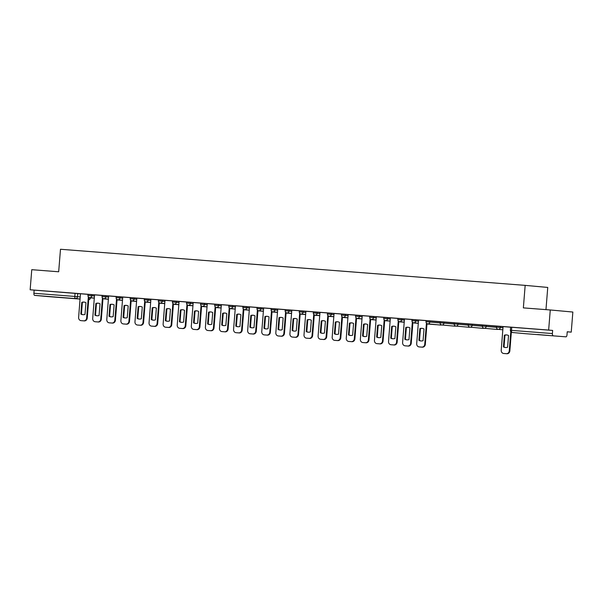 <?xml version="1.0" encoding="UTF-8"?>
<svg xmlns="http://www.w3.org/2000/svg" width="603" height="603" viewBox="0 0 603 603"><rect width="100%" height="100%" fill="white"/><g stroke="black" fill="none" stroke-linecap="round" stroke-linejoin="round"><path stroke-width="0.9" d="M94.603 294.89L88.023 294.339L87.932 295.447L94.513 295.998M108.691 295.983L102.111 295.432L102.02 296.54L108.6 297.098M122.778 297.083L116.198 296.525L116.108 297.633L122.688 298.191M136.866 298.176L130.286 297.618L130.195 298.734L136.775 299.284M150.946 299.269L144.373 298.711L144.283 299.827L150.863 300.377M165.034 300.362L158.461 299.812L158.37 300.92L164.943 301.477M179.121 301.455L172.541 300.905L172.458 302.013L179.031 302.57M200.716 303.121L186.629 301.997L186.538 303.105L193.118 303.663M214.804 304.214L200.716 303.09L200.626 304.206L207.206 304.756M228.891 305.306L214.804 304.183L214.713 305.299L221.293 305.849M242.979 306.399L228.891 305.284L228.801 306.392L235.381 306.95M257.059 307.5L242.979 306.377L242.888 307.485L249.469 308.043M271.146 308.593L257.066 307.47L256.976 308.578L263.556 309.135M285.234 309.686L271.154 308.563L271.064 309.678L277.644 310.228M383.84 317.351L285.242 309.663L285.151 310.771L291.724 311.329M390.427 317.879L383.847 317.321L383.757 318.429L390.337 318.987M404.507 318.972L397.935 318.414L397.844 319.53L404.425 320.08M418.595 320.065L412.022 319.515L411.932 320.623L418.505 321.173M440.182 321.844L426.102 320.608L426.02 321.716L440.1 322.959M454.27 322.944L440.19 321.701L440.1 322.809L454.18 324.052M468.358 324.037L454.278 322.793L454.187 323.909L468.267 325.145M482.438 325.13L468.365 323.886L468.275 325.002L482.355 326.238M496.525 326.223L482.453 324.987L482.362 326.095L496.442 327.339M503.121 326.63L496.54 326.08L496.45 327.188L503.03 327.746M549.054 335.479L537.657 334.529L549.054 335.479M58.544 297.369L47.147 296.412L58.544 297.369M567.235 331.823L571.237 332.132L567.235 331.763L566.986 334.899A2.028 0.904 94.4 0 1 565.923 336.836A2.028 0.904 94.4 0 0 565.923 336.836L525.017 333.655A2.028 1.809 95.2 0 1 524.994 333.655A2.028 1.809 95.2 0 1 524.972 333.647A2.028 2.028 0 0 0 525.017 333.655A2.028 0.904 94.4 0 0 525.017 333.655A2.028 0.904 94.4 0 0 525.025 333.655M545.964 309.641L547.75 287.435L525.168 285.37L523.359 307.884L550.268 309.972L548.647 330.067L30.15 289.779L31.763 269.684L58.679 271.78L60.488 249.265L525.168 285.37M550.268 309.972L572.85 312.037L571.237 332.132M47.418 296.54L80.093 299.08L47.426 296.548A2.028 0.904 -85.6 0 1 47.418 296.54L34.635 295.372A2.028 0.904 -85.6 0 1 33.896 293.269L34.145 290.141L80.516 293.797M34.145 290.141L30.15 289.779M552.65 330.429L510.628 327.173L510.372 330.301L552.393 333.565L552.65 330.429L548.647 330.067M552.393 333.565A2.028 0.904 94.4 0 0 553.139 335.66M510.62 327.203L503.075 326.615L501.221 350.245A3.038 2.714 -84.8 0 0 503.686 353.479L506.301 353.682A3.038 2.714 95.2 0 0 509.256 350.863L510.794 331.71M488.988 325.522L496.533 326.117L488.988 325.522M474.9 324.422L482.453 325.017L474.9 324.422M460.813 323.329L468.365 323.924L460.813 323.329M446.725 322.236L454.278 322.831L446.725 322.236M432.637 321.143L440.19 321.738L432.637 321.143M426.102 320.63L418.557 320.042L416.696 343.672A3.038 2.714 -84.8 0 0 419.16 346.913L421.783 347.117A3.038 2.714 95.2 0 0 424.738 344.298L426.442 323.125M412.015 319.537L404.47 318.949L402.608 342.579A3.038 2.714 -84.8 0 0 405.043 345.813A3.038 2.714 -84.8 0 0 405.073 345.821L407.696 346.024A3.038 2.714 95.2 0 0 410.651 343.205L412.354 322.032M397.927 318.444L390.382 317.856L388.528 341.486A3.038 2.714 -84.8 0 0 390.993 344.728L393.608 344.931A3.038 2.714 95.2 0 0 396.563 342.112L398.266 320.939M186.629 302.028L179.076 301.44L177.222 325.07A3.038 2.714 -84.8 0 0 179.686 328.303L182.31 328.507A3.038 2.714 95.2 0 0 185.257 325.688L186.96 304.515M172.541 300.927L164.996 300.347L163.134 323.969A3.038 2.714 -84.8 0 0 165.599 327.21L168.222 327.414A3.038 2.714 95.2 0 0 171.177 324.595L172.88 303.422M158.453 299.834L150.908 299.246L149.047 322.876A3.038 2.714 -84.8 0 0 151.511 326.117L154.134 326.321A3.038 2.714 95.2 0 0 157.089 323.502L158.793 302.329M144.366 298.741L136.821 298.153L134.966 321.783A3.038 2.714 -84.8 0 0 137.431 325.025L140.047 325.228A3.038 2.714 95.2 0 0 143.001 322.409L144.705 301.236M130.278 297.648L122.733 297.06L120.879 320.69A3.038 2.714 -84.8 0 0 123.344 323.932L125.959 324.135A3.038 2.714 95.2 0 0 128.914 321.316L130.617 300.136M116.198 296.555L108.646 295.967L106.791 319.598A3.038 2.714 -84.8 0 0 109.256 322.831L111.872 323.035A3.038 2.714 95.2 0 0 114.826 320.216L116.53 299.043M102.111 295.455L94.558 294.867L92.704 318.497A3.038 2.714 -84.8 0 0 95.168 321.738L97.784 321.942A3.038 2.714 95.2 0 0 100.739 319.123L102.442 297.95M88.023 294.362L80.47 293.774L78.616 317.404A3.038 2.714 -84.8 0 0 81.081 320.645L83.696 320.849A3.038 2.714 95.2 0 0 86.651 318.03L88.355 296.857M503.437 346.913A6.279 5.615 -84.8 0 0 505.412 347.516A6.279 5.615 -84.8 0 0 507.59 347.238L508.54 335.509A6.279 5.615 95.2 0 0 506.565 334.914A6.279 5.615 95.2 0 0 504.379 335.193L503.437 346.913L504.025 346.974L504.967 335.245A6.279 5.615 95.2 0 1 506.859 334.944M503.648 353.479L504.236 353.531A3.038 2.714 -84.8 0 0 504.274 353.531L506.889 353.735A3.038 2.714 95.2 0 0 509.844 350.923L511.352 332.2M504.025 346.974A6.279 5.615 -84.8 0 0 505.706 347.539M504.967 335.245L504.379 335.193M418.919 340.348A6.279 5.615 -84.8 0 0 420.894 340.951A6.279 5.615 -84.8 0 0 423.072 340.672L424.015 328.944A6.279 5.615 95.2 0 0 422.047 328.341A6.279 5.615 95.2 0 0 419.861 328.62L418.919 340.348L419.507 340.401L420.449 328.673A6.279 5.615 95.2 0 1 422.334 328.379M427.482 323.826L436.097 324.648M427.467 324.015L436.097 324.693M419.688 346.959A3.038 2.714 -84.8 0 0 419.718 346.966A3.038 2.714 -84.8 0 0 419.748 346.966L422.371 347.17A3.038 2.714 95.2 0 0 425.319 344.351L426.992 323.615M419.507 340.401A6.279 5.615 -84.8 0 0 421.188 340.974M420.449 328.673L419.861 328.62M404.832 339.255A6.279 5.615 -84.8 0 0 406.806 339.858A6.279 5.615 -84.8 0 0 408.985 339.579L409.927 327.851A6.279 5.615 95.2 0 0 407.96 327.248A6.279 5.615 95.2 0 0 405.774 327.527L404.832 339.255L405.42 339.308L406.362 327.58A6.279 5.615 95.2 0 1 408.246 327.286M413.975 322.974L418.339 323.314L413.975 322.974M405.6 345.866A3.038 2.714 -84.8 0 0 405.631 345.873A3.038 2.714 -84.8 0 0 405.661 345.873L408.284 346.077A3.038 2.714 95.2 0 0 411.238 343.258L412.904 322.522M405.42 339.308A6.279 5.615 -84.8 0 0 407.1 339.873M406.362 327.58L405.774 327.527M390.744 338.162A6.279 5.615 -84.8 0 0 392.719 338.765A6.279 5.615 -84.8 0 0 394.897 338.487L395.839 326.758A6.279 5.615 95.2 0 0 393.872 326.155A6.279 5.615 95.2 0 0 391.686 326.434L390.744 338.162L391.332 338.215L392.274 326.487A6.279 5.615 95.2 0 1 394.166 326.193M399.314 321.64L404.251 322.221M399.299 321.821L404.251 322.206M391.513 344.773A3.038 2.714 -84.8 0 0 391.543 344.773A3.038 2.714 -84.8 0 0 391.581 344.78L394.196 344.984A3.038 2.714 95.2 0 0 397.151 342.165L398.817 321.422M391.332 338.215A6.279 5.615 -84.8 0 0 393.013 338.78M392.274 326.487L391.686 326.434M376.34 316.763L374.44 340.394A3.038 2.714 -84.8 0 0 376.905 343.627L379.521 343.831A3.038 2.714 95.2 0 0 382.475 341.012L384.179 319.839M376.656 337.069A6.279 5.615 -84.8 0 0 378.631 337.665A6.279 5.615 -84.8 0 0 380.81 337.386L381.759 325.665A6.279 5.615 95.2 0 0 379.784 325.062A6.279 5.615 95.2 0 0 377.599 325.341L376.656 337.069L377.244 337.122L378.187 325.394A6.279 5.615 95.2 0 1 380.078 325.092M385.159 320.525A2.028 1.809 -84.8 0 1 384.699 320.668A2.028 2.028 0 0 0 385.227 320.547L390.164 321.12M385.211 320.728L390.164 321.113M376.867 343.627L377.455 343.68A3.038 2.714 -84.8 0 0 377.455 343.68A3.038 2.714 -84.8 0 0 377.493 343.687L380.109 343.891A3.038 2.714 95.2 0 0 383.063 341.072L384.729 320.329M377.244 337.122A6.279 5.615 -84.8 0 0 378.925 337.688M378.187 325.394L377.599 325.341M362.252 315.671L360.353 339.293A3.038 2.714 -84.8 0 0 362.818 342.534L365.433 342.738A3.038 2.714 95.2 0 0 368.388 339.919L370.091 318.746M362.569 335.969A6.279 5.615 -84.8 0 0 364.544 336.572A6.279 5.615 -84.8 0 0 366.73 336.293L367.672 324.565A6.279 5.615 95.2 0 0 365.697 323.962A6.279 5.615 95.2 0 0 363.519 324.241L362.569 335.969L363.157 336.022L364.106 324.301A6.279 5.615 95.2 0 1 365.991 323.999M371.071 319.432A2.028 1.809 -84.8 0 1 370.619 319.575A2.028 2.028 0 0 0 371.139 319.454L376.076 320.027M371.124 319.635L376.076 320.02M363.338 342.587A3.038 2.714 -84.8 0 0 363.405 342.587L366.021 342.79A3.038 2.714 95.2 0 0 368.976 339.971L370.641 319.236M363.157 336.022A6.279 5.615 -84.8 0 0 364.838 336.595M364.106 324.301L363.519 324.241M348.165 314.578L346.265 338.2A3.038 2.714 -84.8 0 0 348.73 341.441L351.345 341.645A3.038 2.714 95.2 0 0 354.3 338.826L356.004 317.653M348.489 334.876A6.279 5.615 -84.8 0 0 350.456 335.479A6.279 5.615 -84.8 0 0 352.642 335.2L353.584 323.472A6.279 5.615 95.2 0 0 351.609 322.869A6.279 5.615 95.2 0 0 349.431 323.148L348.489 334.876L349.069 334.929L350.019 323.2A6.279 5.615 95.2 0 1 351.903 322.906M356.984 318.339A2.028 1.809 -84.8 0 1 356.531 318.482A2.028 2.028 0 0 0 357.051 318.361L361.988 318.934M357.036 318.542L361.988 318.927M349.25 341.486A3.038 2.714 -84.8 0 0 349.28 341.494A3.038 2.714 -84.8 0 0 349.318 341.494L351.933 341.697A3.038 2.714 95.2 0 0 354.888 338.878L356.554 318.143M349.069 334.929A6.279 5.615 -84.8 0 0 350.75 335.494M350.019 323.2L349.431 323.148M334.077 313.485L332.178 337.107A3.038 2.714 -84.8 0 0 334.612 340.341A3.038 2.714 -84.8 0 0 334.642 340.348L337.258 340.552A3.038 2.714 95.2 0 0 340.213 337.733L341.916 316.56M334.401 333.783A6.279 5.615 -84.8 0 0 336.368 334.386A6.279 5.615 -84.8 0 0 338.554 334.107L339.497 322.379A6.279 5.615 95.2 0 0 337.522 321.776A6.279 5.615 95.2 0 0 335.343 322.055L334.401 333.783L334.989 333.836L335.931 322.108A6.279 5.615 95.2 0 1 337.816 321.814M342.903 317.238A2.028 1.809 -84.8 0 1 342.444 317.389A2.028 2.028 0 0 0 342.964 317.268L347.901 317.841M342.949 317.449L347.901 317.834M335.162 340.394A3.038 2.714 -84.8 0 0 335.2 340.401A3.038 2.714 -84.8 0 0 335.23 340.401L337.846 340.605A3.038 2.714 95.2 0 0 340.801 337.786L342.466 317.05M334.989 333.836A6.279 5.615 -84.8 0 0 336.662 334.401M335.931 322.108L335.343 322.055M319.989 312.384L318.09 336.014A3.038 2.714 -84.8 0 0 320.525 339.248A3.038 2.714 -84.8 0 0 320.555 339.255L323.178 339.459A3.038 2.714 95.2 0 0 326.125 336.64L327.828 315.459M320.314 332.69A6.279 5.615 -84.8 0 0 322.281 333.293A6.279 5.615 -84.8 0 0 324.467 333.014L325.409 321.286A6.279 5.615 95.2 0 0 323.434 320.683A6.279 5.615 95.2 0 0 321.256 320.962L320.314 332.69L320.902 332.743L321.844 321.015A6.279 5.615 95.2 0 1 323.728 320.713M329.449 316.402L333.813 316.741L329.449 316.402M328.816 316.145A2.028 1.809 -84.8 0 1 328.356 316.296A2.028 2.028 0 0 0 328.876 316.168L328.861 316.349M321.075 339.301A3.038 2.714 -84.8 0 0 321.113 339.301A3.038 2.714 -84.8 0 0 321.143 339.308L323.758 339.512A3.038 2.714 95.2 0 0 326.713 336.693L328.386 315.949M320.902 332.743A6.279 5.615 -84.8 0 0 322.582 333.308M321.844 321.015L321.256 320.962M305.902 311.291L304.002 334.921A3.038 2.714 -84.8 0 0 306.467 338.155L309.09 338.358A3.038 2.714 95.2 0 0 312.037 335.539L313.741 314.367M306.226 331.59A6.279 5.615 -84.8 0 0 308.201 332.193A6.279 5.615 -84.8 0 0 310.379 331.914L311.321 320.185A6.279 5.615 95.2 0 0 309.347 319.59A6.279 5.615 95.2 0 0 307.168 319.869L306.226 331.59L306.814 331.65L307.756 319.922A6.279 5.615 95.2 0 1 309.641 319.62M315.361 315.309L319.726 315.648L315.361 315.309M314.269 315.211A2.028 2.028 0 0 0 314.789 315.075L314.774 315.256M306.987 338.208A3.038 2.714 -84.8 0 0 307.025 338.208L309.678 338.411A3.038 2.714 95.2 0 0 312.625 335.6L314.299 314.856M306.437 338.155L307.025 338.208A3.038 2.714 -84.8 0 0 307.055 338.208L306.467 338.155M306.814 331.65A6.279 5.615 -84.8 0 0 308.495 332.215M307.756 319.922L307.168 319.869M291.822 310.198L289.915 333.821A3.038 2.714 -84.8 0 0 292.38 337.062L295.003 337.265A3.038 2.714 95.2 0 0 297.957 334.446L299.661 313.274M292.138 330.497A6.279 5.615 -84.8 0 0 294.113 331.1A6.279 5.615 -84.8 0 0 296.292 330.821L297.234 319.093A6.279 5.615 95.2 0 0 295.266 318.49A6.279 5.615 95.2 0 0 293.081 318.768L292.138 330.497L292.726 330.55L293.669 318.829A6.279 5.615 95.2 0 1 295.553 318.527M301.274 314.216L305.646 314.555L301.274 314.216M300.181 314.118A2.028 2.028 0 0 0 300.701 313.982L300.693 314.163M292.907 337.107A3.038 2.714 -84.8 0 0 292.937 337.115A3.038 2.714 -84.8 0 0 292.968 337.115L295.591 337.318A3.038 2.714 95.2 0 0 298.538 334.499L300.211 313.764M292.726 330.55A6.279 5.615 -84.8 0 0 294.407 331.122M293.669 318.829L293.081 318.768M277.734 309.105L275.827 332.728A3.038 2.714 -84.8 0 0 278.292 335.969L280.915 336.173A3.038 2.714 95.2 0 0 283.87 333.353L285.573 312.181M278.051 329.404A6.279 5.615 -84.8 0 0 280.026 330.007A6.279 5.615 -84.8 0 0 282.204 329.728L283.146 318A6.279 5.615 95.2 0 0 281.179 317.397A6.279 5.615 95.2 0 0 278.993 317.675L278.051 329.404L278.639 329.457L279.581 317.728A6.279 5.615 95.2 0 1 281.465 317.434M287.194 313.123L291.558 313.462L287.194 313.123M286.093 313.017A2.028 2.028 0 0 0 286.621 312.889L286.606 313.07M278.82 336.014A3.038 2.714 -84.8 0 0 278.85 336.022A3.038 2.714 -84.8 0 0 278.88 336.022L281.503 336.225A3.038 2.714 95.2 0 0 284.458 333.406L286.124 312.671M278.639 329.457A6.279 5.615 -84.8 0 0 280.32 330.022M279.581 317.728L278.993 317.675M263.647 308.012L261.747 331.635A3.038 2.714 -84.8 0 0 264.212 334.876L266.827 335.08A3.038 2.714 95.2 0 0 269.782 332.261L271.486 311.088M263.963 328.311A6.279 5.615 -84.8 0 0 265.938 328.914A6.279 5.615 -84.8 0 0 268.116 328.635L269.059 316.907A6.279 5.615 95.2 0 0 267.091 316.304A6.279 5.615 95.2 0 0 264.905 316.583L263.963 328.311L264.551 328.364L265.493 316.635A6.279 5.615 95.2 0 1 267.385 316.341M273.106 312.03L277.47 312.369L273.106 312.03M272.006 311.924A2.028 2.028 0 0 0 272.533 311.796L272.518 311.97M264.732 334.921A3.038 2.714 -84.8 0 0 264.762 334.921A3.038 2.714 -84.8 0 0 264.8 334.929L267.415 335.132A3.038 2.714 95.2 0 0 270.37 332.313L272.036 311.57M264.551 328.364A6.279 5.615 -84.8 0 0 266.232 328.929M265.493 316.635L264.905 316.583M249.559 306.912L247.66 330.542A3.038 2.714 -84.8 0 0 250.124 333.776L252.74 333.979A3.038 2.714 95.2 0 0 255.695 331.168L257.398 309.987M249.876 327.218A6.279 5.615 -84.8 0 0 251.85 327.821A6.279 5.615 -84.8 0 0 254.029 327.535L254.979 315.814A6.279 5.615 95.2 0 0 253.004 315.211A6.279 5.615 95.2 0 0 250.818 315.49L249.876 327.218L250.464 327.271L251.406 315.542A6.279 5.615 95.2 0 1 253.298 315.241M259.019 310.929L263.383 311.269L259.019 310.929M257.918 310.831A2.028 2.028 0 0 0 258.446 310.696L258.431 310.877M250.087 333.776L250.675 333.828A3.038 2.714 -84.8 0 0 250.675 333.828A3.038 2.714 -84.8 0 0 250.712 333.836L253.328 334.039A3.038 2.714 95.2 0 0 256.283 331.22L257.948 310.477M250.464 327.271A6.279 5.615 -84.8 0 0 252.144 327.836M251.406 315.542L250.818 315.49M235.471 305.819L233.572 329.442A3.038 2.714 -84.8 0 0 236.037 332.683L238.652 332.886A3.038 2.714 95.2 0 0 241.607 330.067L243.311 308.894M235.788 326.117A6.279 5.615 -84.8 0 0 237.763 326.72A6.279 5.615 -84.8 0 0 239.949 326.442L240.891 314.713A6.279 5.615 95.2 0 0 238.916 314.11A6.279 5.615 95.2 0 0 236.738 314.397L235.788 326.117L236.376 326.178L237.326 314.449A6.279 5.615 95.2 0 1 239.21 314.148M244.931 309.836L249.295 310.176L244.931 309.836M243.831 309.738A2.028 2.028 0 0 0 244.358 309.603L244.343 309.784M236.557 332.735A3.038 2.714 -84.8 0 0 236.625 332.735L239.24 332.939A3.038 2.714 95.2 0 0 242.195 330.12L243.861 309.384M236.376 326.178A6.279 5.615 -84.8 0 0 238.057 326.743M237.326 314.449L236.738 314.397M221.384 304.726L219.484 328.349A3.038 2.714 -84.8 0 0 221.949 331.59L224.565 331.793A3.038 2.714 95.2 0 0 227.519 328.974L229.223 307.801M221.708 325.025A6.279 5.615 -84.8 0 0 223.675 325.628A6.279 5.615 -84.8 0 0 225.861 325.349L226.803 313.62A6.279 5.615 95.2 0 0 224.829 313.017A6.279 5.615 95.2 0 0 222.65 313.296L221.708 325.025L222.288 325.077L223.238 313.349A6.279 5.615 95.2 0 1 225.123 313.055M230.843 308.744L235.208 309.083L230.843 308.744M229.751 308.646A2.028 2.028 0 0 0 230.271 308.51L230.256 308.691M222.469 331.635A3.038 2.714 -84.8 0 0 222.499 331.642A3.038 2.714 -84.8 0 0 222.537 331.642L225.153 331.846A3.038 2.714 95.2 0 0 228.107 329.027L229.773 308.291M222.288 325.077A6.279 5.615 -84.8 0 0 223.969 325.643M223.238 313.349L222.65 313.296M207.296 303.633L205.397 327.256A3.038 2.714 -84.8 0 0 207.831 330.489A3.038 2.714 -84.8 0 0 207.862 330.497L210.477 330.7A3.038 2.714 95.2 0 0 213.432 327.881L215.135 306.708M207.62 323.932A6.279 5.615 -84.8 0 0 209.588 324.535A6.279 5.615 -84.8 0 0 211.774 324.256L212.716 312.527A6.279 5.615 95.2 0 0 210.741 311.924A6.279 5.615 95.2 0 0 208.563 312.203L207.62 323.932L208.208 323.984L209.151 312.256A6.279 5.615 95.2 0 1 211.035 311.962M216.756 307.651L221.12 307.99L216.756 307.651M216.123 307.387A2.028 1.809 -84.8 0 1 215.663 307.538A2.028 2.028 0 0 0 216.183 307.417L216.168 307.598M208.382 330.542A3.038 2.714 -84.8 0 0 208.419 330.55A3.038 2.714 -84.8 0 0 208.45 330.55L211.065 330.753A3.038 2.714 95.2 0 0 214.02 327.934L215.686 307.198M208.208 323.984A6.279 5.615 -84.8 0 0 209.882 324.55M209.151 312.256L208.563 312.203M193.209 302.533L191.309 326.163A3.038 2.714 -84.8 0 0 193.744 329.396A3.038 2.714 -84.8 0 0 193.774 329.404L196.397 329.607A3.038 2.714 95.2 0 0 199.344 326.788L201.048 305.608M193.533 322.839A6.279 5.615 -84.8 0 0 195.5 323.442A6.279 5.615 -84.8 0 0 197.686 323.163L198.628 311.434A6.279 5.615 95.2 0 0 196.653 310.831A6.279 5.615 95.2 0 0 194.475 311.11L193.533 322.839L194.121 322.891L195.063 311.163A6.279 5.615 95.2 0 1 196.947 310.869M202.668 306.558L207.033 306.897L202.668 306.558M202.035 306.294A2.028 1.809 -84.8 0 1 201.575 306.445A2.028 2.028 0 0 0 202.095 306.324L202.08 306.497M194.294 329.449A3.038 2.714 -84.8 0 0 194.332 329.449A3.038 2.714 -84.8 0 0 194.362 329.457L196.977 329.66A3.038 2.714 95.2 0 0 199.932 326.841L201.606 306.098M194.121 322.891A6.279 5.615 -84.8 0 0 195.802 323.457M195.063 311.163L194.475 311.11M179.445 321.746A6.279 5.615 -84.8 0 0 181.42 322.341A6.279 5.615 -84.8 0 0 183.598 322.062L184.541 310.341A6.279 5.615 95.2 0 0 182.566 309.738A6.279 5.615 95.2 0 0 180.387 310.017L179.445 321.746L180.033 321.798L180.975 310.07A6.279 5.615 95.2 0 1 182.86 309.769M188.581 305.457L192.945 305.796L188.581 305.457M187.948 305.201A2.028 1.809 -84.8 0 1 187.488 305.344A2.028 2.028 0 0 0 188.008 305.224L187.993 305.404M180.207 328.356A3.038 2.714 -84.8 0 0 180.244 328.356L182.897 328.567A3.038 2.714 95.2 0 0 185.845 325.748L187.518 305.005M179.656 328.303L180.244 328.356A3.038 2.714 -84.8 0 0 180.274 328.364L179.686 328.303M180.033 321.798A6.279 5.615 -84.8 0 0 181.714 322.364M180.975 310.07L180.387 310.017M165.358 320.645A6.279 5.615 -84.8 0 0 167.333 321.248A6.279 5.615 -84.8 0 0 169.511 320.969L170.453 309.241A6.279 5.615 95.2 0 0 168.486 308.638A6.279 5.615 95.2 0 0 166.3 308.917L165.358 320.645L165.946 320.698L166.888 308.977A6.279 5.615 95.2 0 1 168.772 308.676M174.493 304.364L178.865 304.703L174.493 304.364M173.86 304.108A2.028 1.809 -84.8 0 1 173.4 304.251A2.028 2.028 0 0 0 173.92 304.131L173.913 304.311M166.127 327.256A3.038 2.714 -84.8 0 0 166.157 327.263A3.038 2.714 -84.8 0 0 166.187 327.263L168.81 327.467A3.038 2.714 95.2 0 0 171.757 324.648L173.43 303.912M165.946 320.698A6.279 5.615 -84.8 0 0 167.626 321.271M166.888 308.977L166.3 308.917M151.27 319.552A6.279 5.615 -84.8 0 0 153.245 320.155A6.279 5.615 -84.8 0 0 155.423 319.876L156.365 308.148A6.279 5.615 95.2 0 0 154.398 307.545A6.279 5.615 95.2 0 0 152.212 307.824L151.27 319.552L151.858 319.605L152.8 307.877A6.279 5.615 95.2 0 1 154.692 307.583M160.413 303.271L164.777 303.611L160.413 303.271M159.772 303.015A2.028 1.809 -84.8 0 1 159.313 303.158A2.028 2.028 0 0 0 159.84 303.038L159.825 303.219M152.039 326.163A3.038 2.714 -84.8 0 0 152.069 326.17A3.038 2.714 -84.8 0 0 152.099 326.17L154.722 326.374A3.038 2.714 95.2 0 0 157.677 323.555L159.343 302.819M151.858 319.605A6.279 5.615 -84.8 0 0 153.539 320.17M152.8 307.877L152.212 307.824M137.183 318.459A6.279 5.615 -84.8 0 0 139.157 319.062A6.279 5.615 -84.8 0 0 141.336 318.783L142.278 307.055A6.279 5.615 95.2 0 0 140.311 306.452A6.279 5.615 95.2 0 0 138.125 306.731L137.183 318.459L137.77 318.512L138.713 306.784A6.279 5.615 95.2 0 1 140.605 306.49M146.325 302.178L150.69 302.518L146.325 302.178M145.685 301.915A2.028 1.809 -84.8 0 1 145.225 302.065A2.028 2.028 0 0 0 145.753 301.945L145.738 302.126M137.951 325.07A3.038 2.714 -84.8 0 0 137.981 325.07A3.038 2.714 -84.8 0 0 138.019 325.077L140.635 325.281A3.038 2.714 95.2 0 0 143.589 322.462L145.255 301.726M137.77 318.512A6.279 5.615 -84.8 0 0 139.451 319.077M138.713 306.784L138.125 306.731M123.095 317.366A6.279 5.615 -84.8 0 0 125.07 317.969A6.279 5.615 -84.8 0 0 127.248 317.683L128.198 305.962A6.279 5.615 95.2 0 0 126.223 305.359A6.279 5.615 95.2 0 0 124.045 305.638L123.095 317.366L123.683 317.419L124.625 305.691A6.279 5.615 95.2 0 1 126.517 305.389M132.238 301.078L136.602 301.417L132.238 301.078M131.597 300.822A2.028 1.809 -84.8 0 1 131.145 300.972A2.028 2.028 0 0 0 131.665 300.844L131.65 301.025M123.306 323.924L123.894 323.977A3.038 2.714 -84.8 0 0 123.894 323.977A3.038 2.714 -84.8 0 0 123.932 323.984L126.547 324.188A3.038 2.714 95.2 0 0 129.502 321.369L131.168 300.626M123.683 317.419A6.279 5.615 -84.8 0 0 125.364 317.985M124.625 305.691L124.045 305.638M109.007 316.266A6.279 5.615 -84.8 0 0 110.982 316.869A6.279 5.615 -84.8 0 0 113.168 316.59L114.11 304.862A6.279 5.615 95.2 0 0 112.135 304.266A6.279 5.615 95.2 0 0 109.957 304.545L109.007 316.266L109.595 316.326L110.545 304.598A6.279 5.615 95.2 0 1 112.429 304.296M118.15 299.985L122.515 300.324L118.15 299.985M117.51 299.729A2.028 1.809 -84.8 0 1 117.057 299.872A2.028 2.028 0 0 0 117.577 299.751L117.562 299.932M109.776 322.884A3.038 2.714 -84.8 0 0 109.844 322.884L112.459 323.087A3.038 2.714 95.2 0 0 115.414 320.276L117.08 299.533M109.595 316.326A6.279 5.615 -84.8 0 0 111.276 316.892M110.545 304.598L109.957 304.545M94.927 315.173A6.279 5.615 -84.8 0 0 96.895 315.776A6.279 5.615 -84.8 0 0 99.08 315.497L100.023 303.769A6.279 5.615 95.2 0 0 98.048 303.166A6.279 5.615 95.2 0 0 95.869 303.445L94.927 315.173L95.508 315.226L96.457 303.505A6.279 5.615 95.2 0 1 98.342 303.203M104.063 298.892L108.427 299.231L104.063 298.892M95.689 321.783A3.038 2.714 -84.8 0 0 95.719 321.791A3.038 2.714 -84.8 0 0 95.756 321.791L98.372 321.994A3.038 2.714 95.2 0 0 101.327 319.175L102.992 298.44M95.508 315.226A6.279 5.615 -84.8 0 0 97.189 315.799M96.457 303.505L95.869 303.445M80.84 314.08A6.279 5.615 -84.8 0 0 82.807 314.683A6.279 5.615 -84.8 0 0 84.993 314.404L85.935 302.676A6.279 5.615 95.2 0 0 83.96 302.073A6.279 5.615 95.2 0 0 81.782 302.352L80.84 314.08L81.428 314.133L82.37 302.404A6.279 5.615 95.2 0 1 84.254 302.111M89.975 297.799L94.339 298.138L89.975 297.799M81.601 320.69A3.038 2.714 -84.8 0 0 81.639 320.698A3.038 2.714 -84.8 0 0 81.669 320.698L84.284 320.902A3.038 2.714 95.2 0 0 87.239 318.083L88.905 297.347M81.428 314.133A6.279 5.615 -84.8 0 0 83.101 314.698M82.37 302.404L81.782 302.352M91.852 294.641L91.762 295.749A2.028 1.809 95.2 0 1 89.794 297.626A2.028 1.809 -84.8 0 1 89.772 297.626L94.347 298.048M105.932 295.734L105.849 296.842A2.028 1.809 95.2 0 1 103.874 298.726A2.028 1.809 -84.8 0 0 103.874 298.726L108.434 299.141M120.02 296.827L119.937 297.942A2.028 1.809 95.2 0 1 117.962 299.819A2.028 1.809 -84.8 0 1 117.939 299.819L122.522 300.234M134.107 297.92L134.017 299.035A2.028 1.809 95.2 0 1 132.049 300.912A2.028 1.809 -84.8 0 1 132.027 300.912L136.61 301.327M148.195 299.02L148.104 300.128A2.028 1.809 95.2 0 1 146.137 302.005A2.028 1.809 -84.8 0 1 146.114 302.005L150.697 302.427M162.282 300.113L162.192 301.221A2.028 1.809 95.2 0 1 160.225 303.098A2.028 1.809 -84.8 0 0 160.225 303.098L164.785 303.52M176.37 301.206L176.28 302.314A2.028 1.809 95.2 0 1 174.312 304.198A2.028 1.809 -84.8 0 1 174.29 304.191L178.872 304.613M190.458 302.299L190.367 303.415A2.028 1.809 95.2 0 1 188.4 305.291A2.028 1.809 -84.8 0 1 188.377 305.291L192.952 305.706M204.545 303.392L204.455 304.507A2.028 1.809 95.2 0 1 202.487 306.384A2.028 1.809 -84.8 0 1 202.465 306.384L207.04 306.799M218.633 304.492L218.542 305.6A2.028 1.809 95.2 0 1 216.575 307.477A2.028 1.809 -84.8 0 1 216.552 307.477L221.128 307.899M232.713 305.585L232.63 306.693A2.028 1.809 95.2 0 1 230.655 308.578A2.028 1.809 -84.8 0 0 230.655 308.578L235.215 308.992M246.8 306.678L246.717 307.786A2.028 1.809 95.2 0 1 244.743 309.671A2.028 1.809 -84.8 0 1 244.72 309.663L249.303 310.085M260.888 307.771L260.798 308.887A2.028 1.809 95.2 0 1 258.83 310.764A2.028 1.809 -84.8 0 1 258.808 310.764L263.39 311.178M274.976 308.872L274.885 309.98A2.028 1.809 95.2 0 1 272.918 311.857A2.028 1.809 -84.8 0 1 272.895 311.857L277.478 312.271M289.063 309.965L288.973 311.073A2.028 1.809 95.2 0 1 287.005 312.949A2.028 1.809 -84.8 0 0 287.005 312.949L291.566 313.372M299.322 310.756L299.239 311.864L305.811 312.422M303.151 311.058L303.06 312.166A2.028 1.809 95.2 0 1 301.093 314.05A2.028 1.809 -84.8 0 0 301.093 314.05L305.653 314.464M313.409 311.849L313.319 312.957L319.899 313.515M317.238 312.15L317.148 313.266A2.028 1.809 95.2 0 1 315.181 315.143A2.028 1.809 -84.8 0 1 315.158 315.143L319.733 315.557M327.497 312.942L327.406 314.057L333.987 314.608M331.326 313.243L331.235 314.359A2.028 1.809 95.2 0 1 329.268 316.236A2.028 1.809 -84.8 0 1 329.246 316.236L333.821 316.65M341.584 314.035L341.494 315.15L348.074 315.701M345.413 314.344L345.323 315.452A2.028 1.809 95.2 0 1 343.356 317.329A2.028 1.809 -84.8 0 1 343.333 317.329L347.908 317.751M355.672 315.135L355.582 316.243L362.162 316.801M359.494 315.437L359.411 316.545A2.028 1.809 95.2 0 1 357.436 318.422A2.028 1.809 -84.8 0 0 357.436 318.422L361.996 318.844M369.76 316.228L369.669 317.336L376.249 317.894M373.581 316.53L373.498 317.638A2.028 1.809 95.2 0 1 371.523 319.522A2.028 1.809 -84.8 0 1 371.501 319.515L376.084 319.937M387.669 317.623L387.578 318.738A2.028 1.809 95.2 0 1 385.611 320.615A2.028 1.809 -84.8 0 1 385.588 320.615L390.171 321.03M401.756 318.716L401.666 319.831A2.028 1.809 95.2 0 1 399.699 321.708A2.028 1.809 -84.8 0 1 399.676 321.708L404.259 322.123M415.844 319.816L415.753 320.924A2.028 1.809 95.2 0 1 413.786 322.801A2.028 1.809 -84.8 0 0 413.786 322.801L418.346 323.223M429.931 320.909L429.841 322.017A2.028 1.809 95.2 0 1 427.874 323.901A2.028 1.809 -84.8 0 0 427.874 323.901L440.635 325.062A2.028 1.809 -84.8 0 0 440.657 325.07A2.028 1.809 -84.8 0 0 441.509 324.904M444.019 322.002L443.929 323.11A2.028 1.809 95.2 0 1 441.961 324.994A2.028 1.809 -84.8 0 1 441.939 324.994L454.722 326.163A2.028 1.809 -84.8 0 0 455.597 325.997M458.107 323.095L458.016 324.21A2.028 1.809 95.2 0 1 456.049 326.087A2.028 1.809 -84.8 0 1 456.026 326.087L468.81 327.256A2.028 1.809 -84.8 0 0 469.684 327.09M472.194 324.195L472.104 325.303A2.028 1.809 95.2 0 1 470.136 327.18A2.028 1.809 -84.8 0 1 470.114 327.18L482.89 328.349A2.028 1.809 -84.8 0 0 483.764 328.19M486.274 325.288L486.191 326.396A2.028 1.809 95.2 0 1 484.217 328.273A2.028 1.809 -84.8 0 0 484.217 328.273L496.978 329.442A2.028 1.809 -84.8 0 0 497 329.449A2.028 1.809 -84.8 0 0 497.852 329.283M500.362 326.381L500.279 327.489A2.028 1.809 95.2 0 1 498.304 329.374A2.028 1.809 -84.8 0 1 498.282 329.366L502.864 329.788M77.764 293.548L77.508 296.676L80.267 296.925M88.882 297.716L90.51 297.837M90.292 297.822L90.292 297.844A2.028 1.809 -84.8 0 1 88.716 299.706M80.101 298.967L34.635 295.372M496.955 329.442A2.028 1.809 -84.8 0 0 496.978 329.442A2.028 2.028 0 0 0 497.927 329.306M454.7 326.155A2.028 1.809 -84.8 0 0 454.722 326.163A2.028 2.028 0 0 0 455.664 326.019M440.612 325.062A2.028 1.809 -84.8 0 0 440.635 325.062A2.028 2.028 0 0 0 441.577 324.927M427.482 323.834A2.028 2.028 0 0 1 426.962 323.969A2.028 1.809 -84.8 0 0 427.421 323.811M413.402 322.741A2.028 2.028 0 0 1 412.874 322.869A2.028 1.809 -84.8 0 0 413.334 322.718M399.314 321.648A2.028 2.028 0 0 1 398.787 321.776A2.028 1.809 -84.8 0 0 399.246 321.618M314.269 315.196A2.028 1.809 -84.8 0 0 314.728 315.052M300.181 314.103A2.028 1.809 -84.8 0 0 300.641 313.959M286.093 313.01A2.028 1.809 -84.8 0 0 286.553 312.867M272.006 311.917A2.028 1.809 -84.8 0 0 272.466 311.766M257.926 310.824A2.028 1.809 -84.8 0 0 258.378 310.673M243.838 309.723A2.028 1.809 -84.8 0 0 244.29 309.58M229.751 308.63A2.028 1.809 -84.8 0 0 230.203 308.487M103.49 298.658A2.028 2.028 0 0 1 102.97 298.794A2.028 1.809 -84.8 0 0 103.422 298.636M511.743 327.256L511.487 330.384A2.028 0.904 -85.6 0 0 512.233 332.487A2.028 1.809 95.2 0 1 512.211 332.479L524.994 333.655M75.051 293.322L74.802 296.45L77.508 296.676A2.028 1.809 -84.8 0 1 75.541 298.553A2.028 0.904 -85.6 0 1 74.802 296.45L33.896 293.269M509.844 350.923L509.256 350.863M504.274 353.531L503.686 353.479M506.889 353.735L506.301 353.682M425.319 344.351L424.738 344.298M419.748 346.966L419.16 346.913M422.371 347.17L421.783 347.117M411.238 343.258L410.651 343.205M405.661 345.873L405.073 345.821M408.284 346.077L407.696 346.024M397.151 342.165L396.563 342.112M391.581 344.78L390.993 344.728M394.196 344.984L393.608 344.931M383.063 341.072L382.475 341.012M377.493 343.687L376.905 343.627M380.109 343.891L379.521 343.831M368.976 339.971L368.388 339.919M363.405 342.587L362.818 342.534M366.021 342.79L365.433 342.738M354.888 338.878L354.3 338.826M349.318 341.494L348.73 341.441M351.933 341.697L351.345 341.645M340.801 337.786L340.213 337.733M337.846 340.605L337.258 340.552M326.713 336.693L326.125 336.64M321.143 339.308L320.555 339.255M323.758 339.512L323.178 339.459M312.625 335.6L312.037 335.539M309.678 338.411L309.09 338.358M298.538 334.499L297.957 334.446M292.968 337.115L292.38 337.062M295.591 337.318L295.003 337.265M284.458 333.406L283.87 333.353M278.88 336.022L278.292 335.969M281.503 336.225L280.915 336.173M270.37 332.313L269.782 332.261M264.8 334.929L264.212 334.876M267.415 335.132L266.827 335.08M256.283 331.22L255.695 331.168M250.712 333.836L250.124 333.776M253.328 334.039L252.74 333.979M242.195 330.12L241.607 330.067M236.625 332.735L236.037 332.683M239.24 332.939L238.652 332.886M228.107 329.027L227.519 328.974M222.537 331.642L221.949 331.59M225.153 331.846L224.565 331.793M214.02 327.934L213.432 327.881M211.065 330.753L210.477 330.7M199.932 326.841L199.344 326.788M194.362 329.457L193.774 329.404M196.977 329.66L196.397 329.607M185.845 325.748L185.257 325.688M182.897 328.567L182.31 328.507M171.757 324.648L171.177 324.595M166.187 327.263L165.599 327.21M168.81 327.467L168.222 327.414M157.677 323.555L157.089 323.502M152.099 326.17L151.511 326.117M154.722 326.374L154.134 326.321M143.589 322.462L143.001 322.409M138.019 325.077L137.431 325.025M140.635 325.281L140.047 325.228M129.502 321.369L128.914 321.316M123.932 323.984L123.344 323.932M126.547 324.188L125.959 324.135M115.414 320.276L114.826 320.216M109.844 322.884L109.256 322.831M112.459 323.087L111.872 323.035M101.327 319.175L100.739 319.123M95.756 321.791L95.168 321.738M98.372 321.994L97.784 321.942M87.239 318.083L86.651 318.03M84.284 320.902L83.696 320.849M496.45 327.188A2.028 2.028 0 0 0 498.282 329.366M482.362 326.095A2.028 2.028 0 0 0 484.201 328.273M482.89 328.349A2.028 2.028 0 0 0 483.84 328.205M468.275 325.002A2.028 2.028 0 0 0 470.114 327.18M468.81 327.256A2.028 2.028 0 0 0 469.752 327.112M454.187 323.909A2.028 2.028 0 0 0 456.026 326.087M440.1 322.809A2.028 2.028 0 0 0 441.939 324.994M426.02 321.716A2.028 2.028 0 0 0 427.851 323.894M411.932 320.623A2.028 2.028 0 0 0 413.764 322.801M397.844 319.53A2.028 2.028 0 0 0 399.676 321.708M383.757 318.429A2.028 2.028 0 0 0 385.588 320.615M369.669 317.336A2.028 2.028 0 0 0 371.501 319.515M355.582 316.243A2.028 2.028 0 0 0 357.421 318.422M341.494 315.15A2.028 2.028 0 0 0 343.333 317.329M327.406 314.057A2.028 2.028 0 0 0 329.246 316.236M313.319 312.957A2.028 2.028 0 0 0 315.158 315.143M299.239 311.864A2.028 2.028 0 0 0 301.07 314.042M285.151 310.771A2.028 2.028 0 0 0 286.983 312.949M271.064 309.678A2.028 2.028 0 0 0 272.895 311.857M256.976 308.578A2.028 2.028 0 0 0 258.808 310.764M242.888 307.485A2.028 2.028 0 0 0 244.72 309.663M228.801 306.392A2.028 2.028 0 0 0 230.64 308.57M214.713 305.299A2.028 2.028 0 0 0 216.552 307.477M200.626 304.206A2.028 2.028 0 0 0 202.465 306.384M186.538 303.105A2.028 2.028 0 0 0 188.377 305.291M172.458 302.013A2.028 2.028 0 0 0 174.29 304.191M158.37 300.92A2.028 2.028 0 0 0 160.202 303.098M144.283 299.827A2.028 2.028 0 0 0 146.114 302.005M130.195 298.734A2.028 2.028 0 0 0 132.027 300.912M116.108 297.633A2.028 2.028 0 0 0 117.939 299.819M102.02 296.54A2.028 2.028 0 0 0 103.859 298.719M87.932 295.447A2.028 2.028 0 0 0 89.772 297.626M88.716 299.714A2.028 2.028 0 0 0 90.503 297.867M510.372 330.301A2.028 2.028 0 0 0 512.211 332.479M419.718 346.966L419.13 346.913M405.631 345.873L405.043 345.813M391.543 344.773L390.955 344.72M363.368 342.587L362.78 342.534M349.28 341.494L348.7 341.441M321.113 339.301L320.525 339.248M292.937 337.115L292.349 337.062M278.85 336.022L278.262 335.969M264.762 334.921L264.174 334.869M236.587 332.735L235.999 332.683M222.499 331.642L221.919 331.59M194.332 329.449L193.744 329.396M166.157 327.263L165.569 327.21M152.069 326.17L151.481 326.117M137.981 325.07L137.394 325.017M109.806 322.884L109.218 322.831M95.719 321.791L95.138 321.738"/></g></svg>
